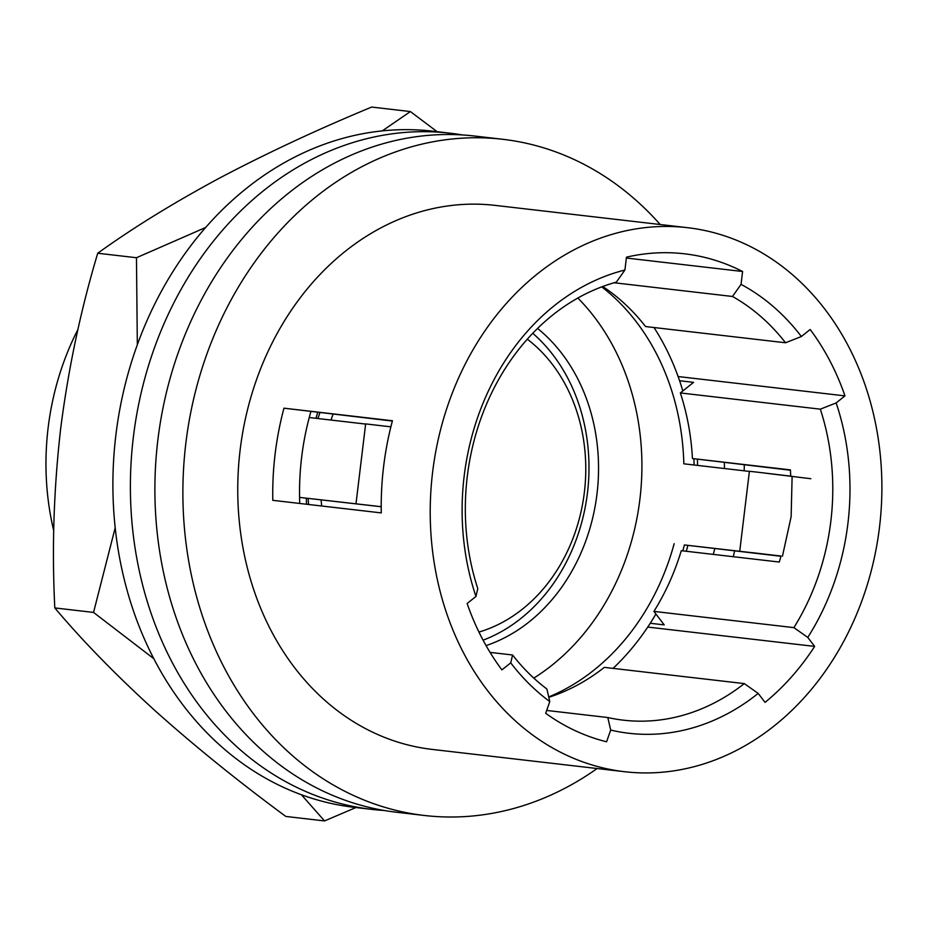 <?xml version="1.0" encoding="UTF-8"?>
<svg xmlns="http://www.w3.org/2000/svg" width="928" height="928" viewBox="0 0 928 928"><rect width="100%" height="100%" fill="white"/><g stroke="black" fill="none" stroke-linecap="round" stroke-linejoin="round"><path stroke-width="1.39" d="M660.179 224.506A340.356 279.815 96.6 0 0 502.767 139.293L474.776 136.045A340.356 279.815 96.6 0 0 157.876 439.849A340.356 279.815 96.6 0 0 396.407 812.232L424.398 815.48A340.356 279.815 96.6 0 0 597.133 768.523M77.952 329.428A247.532 203.499 96.6 0 0 48.14 427.704A247.532 203.499 96.6 0 0 53.731 530.758M879.489 527.278A273.83 225.121 96.6 0 0 687.578 227.685A273.83 225.121 96.6 0 0 432.622 472.108A273.83 225.121 96.6 0 0 624.521 771.702A273.83 225.121 96.6 0 0 879.489 527.278M602.736 286.508A222.778 183.152 -83.4 0 1 645.563 326.552L785.54 342.768L801.363 336.528L810.179 329.486A247.532 203.499 96.6 0 1 844.967 395.885L836.151 402.926L820.329 409.167L680.352 392.938A222.778 183.152 -83.4 0 1 692.439 458.536L790.436 470.218M820.329 409.167A222.778 183.152 96.6 0 1 830.827 521.327A222.778 183.152 96.6 0 1 793.892 627.63L807.778 637.432A235.155 193.326 96.6 0 0 847.925 523.38A235.155 193.326 96.6 0 0 836.151 402.926M807.778 637.432L814.656 646.41L647.756 627.073M758.176 693.402L744.291 683.6A222.778 183.152 96.6 0 1 623.407 720.174A222.778 183.152 96.6 0 1 622.294 720.047A222.778 183.152 96.6 0 1 607.805 717.53L610.694 730.069A235.155 193.326 96.6 0 0 627.804 733.143A235.155 193.326 96.6 0 0 758.176 693.402L765.055 702.38A247.532 203.499 96.6 0 0 814.656 646.41M610.694 730.069L606.587 741.785A247.532 203.499 96.6 0 1 545.676 713.284L549.782 701.568L546.905 689.028A222.778 183.152 96.6 0 1 512.569 654.994L510.736 662.847A235.155 193.326 96.6 0 0 549.782 701.568M510.736 662.847L501.92 669.888A247.532 203.499 96.6 0 1 467.132 603.502L475.948 596.46L477.781 588.596A222.778 183.152 96.6 0 1 467.283 476.435A222.778 183.152 96.6 0 1 616.343 282.135L624.915 270.025A235.155 193.326 96.6 0 0 475.948 596.46M624.915 270.025L626.47 257.16A247.532 203.499 96.6 0 1 684.551 253.808A247.532 203.499 96.6 0 1 742.597 271.498L741.043 284.362L732.482 296.473L614.127 282.762M801.363 336.528A235.155 193.326 96.6 0 0 741.043 284.362M687.578 227.685L495.111 205.378A273.83 225.121 96.6 0 0 240.155 449.802A273.83 225.121 96.6 0 0 432.054 749.395L624.521 771.702M283.956 408.181A273.83 225.121 96.6 0 0 275.14 453.85A273.83 225.121 96.6 0 0 272.797 500.331L381.28 512.906A273.83 225.121 96.6 0 1 383.624 466.424A273.83 225.121 96.6 0 1 392.44 420.755L283.956 408.181L392.358 421.057M724.42 468.512A273.83 225.121 96.6 0 0 724.35 462.55M502.767 139.293A340.356 279.815 96.6 0 0 185.867 443.097A340.356 279.815 96.6 0 0 424.398 815.48M733.294 556.707A340.356 279.815 96.6 0 0 734.651 550.768M744.198 470.809A340.356 279.815 96.6 0 0 744.279 464.858M613.037 668.392A241.338 198.418 96.6 0 0 650.238 623.268A241.338 198.418 -83.4 0 0 655.91 614.011M686.279 551.267A241.338 198.418 -83.4 0 0 687.915 545.351L684.412 544.945A241.338 198.418 -83.4 0 1 682.776 550.861M684.412 544.945L781.016 556.023A222.778 183.152 -83.4 0 1 779.265 562.043L681.291 550.687A222.778 183.152 -83.4 0 1 653.915 611.401L664.239 624.892L650.238 623.268M548.726 696.951A228.961 188.245 96.6 0 0 674.169 543.68M687.915 545.351L780.947 556.266M486.063 645.598A176.366 145 96.6 0 0 596.994 493.94A176.366 145 96.6 0 0 537.556 328.442M319.963 412.554A176.366 145 96.6 0 0 317.933 418.54M744.291 683.6L604.314 667.371A222.778 183.152 -83.4 0 1 548.808 697.311M739.744 551.151L749.406 471.285L755.972 472.004L792.118 476.319L791.132 516.722L782.455 556.185M793.892 627.63L653.915 611.401M692.439 458.536L790.424 469.893A222.778 183.152 -83.4 0 1 790.679 476.145M682.834 390.955A241.338 198.418 -83.4 0 0 679.586 380.747L693.587 382.359L680.352 392.938M310.903 411.51A241.338 198.418 -83.4 0 0 309.244 417.53A241.338 198.418 96.6 0 0 301.658 457.133A241.338 198.418 96.6 0 0 299.57 497.396L381.222 506.7M299.744 503.452A241.338 198.418 -83.4 0 1 299.57 497.396L381.222 506.746M697.404 459.221A241.338 198.418 -83.4 0 1 697.578 465.404M713.284 554.387A273.83 225.121 96.6 0 0 714.804 548.46M844.967 395.885L678.113 376.536M607.805 717.53L546.673 710.442M512.569 654.994L490.065 652.384M785.54 342.768A222.778 183.152 96.6 0 0 732.482 296.473M742.597 271.498L626.365 258.03M533.797 678.113A228.961 188.245 96.6 0 0 639.902 499.229A228.961 188.245 96.6 0 0 577.854 298.039M308.119 498.464A176.366 145 96.6 0 0 308.618 504.484M693.9 458.71A241.338 198.418 -83.4 0 1 694.074 464.998M781.005 556.058L752.028 552.636L780.958 556.22M601.738 286.88A228.961 188.245 96.6 0 1 683.832 463.814L749.395 471.412M810.84 478.72L766.076 473.245M317.724 412.299A228.961 188.245 96.6 0 0 316.007 418.319M309.244 417.53L365.644 424.073M355.992 503.765L365.655 423.899L390.874 426.834M306.321 498.255A228.961 188.245 96.6 0 0 306.542 504.24M679.586 380.747A241.338 198.418 96.6 0 0 654.008 327.526M321.714 506.004A160.892 132.275 -83.4 0 1 321.1 499.972M330.971 420.059A160.892 132.275 -83.4 0 1 333.117 414.166M527.313 339.184A160.892 132.275 -83.4 0 1 583.167 500.749A160.892 132.275 -83.4 0 1 478.941 632.072M532.753 333.303A173.269 142.448 -83.4 0 1 587.47 492.814A173.269 142.448 -83.4 0 1 483.082 640.181M382.255 130.894L410.385 111.557L371.652 107.068C316.97 129.746 266.104 153.514 219.066 178.338C172.852 203.267 132.402 228.242 97.73 253.24C80.724 309.94 68.359 368.451 60.645 428.771C53.754 489.195 51.806 548.912 54.81 607.933C82.488 640.784 115.78 674.934 154.686 710.372C194.416 745.915 238.125 781.272 285.812 816.443L324.545 820.932L301.449 794.774M153.77 658.648L93.542 612.422L115.188 527.788M137.321 344.798L136.462 257.729L205.656 227.488M97.73 253.24L136.462 257.729M54.81 607.933L93.542 612.422M355.934 807.534L324.545 820.932M410.385 111.557L437.1 131.683M462.48 134.954A340.356 279.815 96.6 0 0 450.277 133.214L432.773 131.184A340.356 279.815 96.6 0 0 115.884 434.988A340.356 279.815 96.6 0 0 354.403 807.36L371.908 809.39A340.356 279.815 96.6 0 0 384.192 810.48M450.277 133.214A340.356 279.815 96.6 0 0 133.377 437.007A340.356 279.815 96.6 0 0 371.908 809.39"/></g></svg>
